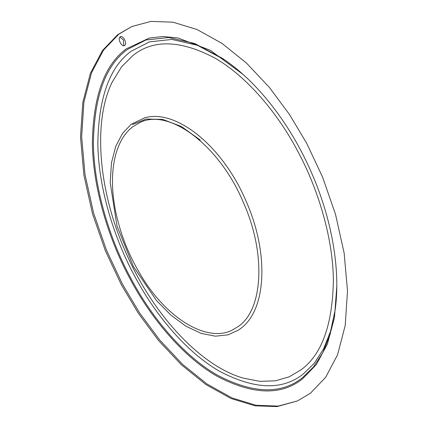 <?xml version="1.0" encoding="UTF-8"?>
<svg xmlns="http://www.w3.org/2000/svg" width="428" height="428" viewBox="0 0 428 428"><rect width="100%" height="100%" fill="white"/><g stroke="black" fill="none" stroke-linecap="round" stroke-linejoin="round"><path stroke-width="0.64" d="M240.466 328.661L238.712 329.924L228.092 334.835L215.402 336.183L201.096 333.369L185.918 326.2L170.767 315.008L156.536 300.59L133.402 266.516L116.994 226.075L110.178 182.494L111.478 162.806L115.817 146.141L122.665 133.21L131.3 124.206L144.862 117.721C177.133 108.728 223.33 147.382 246.004 200.994C268.966 252.188 266.917 309.717 240.515 328.624L238.712 329.924M120.166 36.942C117.24 38.846 122.007 47.77 124.682 45.4C127.603 43.495 122.841 34.572 120.166 36.942L120.471 36.76M124.371 45.582L124.682 45.4M118.733 34.261L131.771 26.531L150.956 21.4L173.008 22.197L197.089 29.537L222.03 43.415L246.539 63.135L269.394 87.435L289.644 114.725L306.721 143.375L322.621 177.208L335.531 214.385L344.144 253.06L347.499 290.901L345.209 325.467L337.596 354.726L325.574 377.432L310.407 393.23L297.369 400.966L278.184 406.097L256.131 405.3L232.051 397.954L207.109 384.082L182.601 364.362L159.746 340.062L139.496 312.772L122.419 284.122L106.519 250.289L93.614 213.112L84.995 174.431L81.641 136.596L83.931 102.03L91.544 72.771L103.565 50.065L118.733 34.261M297.369 400.966L277.044 406.6L254.992 405.803L230.911 398.463L205.97 384.585L181.461 364.865L158.606 340.565L138.356 313.275L121.279 284.625L105.379 250.792L92.469 213.615L83.856 174.94L80.501 137.099L82.791 102.533L90.404 73.274L102.426 50.568L117.593 34.77L131.771 26.531M119.952 37.134L123.451 40.018L123.751 45.71M335.129 310.075L330.106 334.429L322.84 352.602L313.451 367.021L302.505 377.662C281.308 394.643 252.9 393.787 217.285 375.099C183.409 355.823 150.94 316.608 130.668 277.927C109.857 239.664 93.764 187.94 93.4 143.075C94.203 96.573 105.502 65.393 127.303 49.536L145.894 39.991L168.712 37.525L194.703 43.495L222.143 58.187L224.416 59.743C258.159 82.647 290.43 124.436 311.113 171.799C331.855 218.638 340.832 270.063 335.129 310.075L330.56 331.331L323.418 349.2L314.189 363.377L303.431 373.842C282.587 390.534 254.66 389.694 219.644 371.317C186.335 352.367 154.417 313.81 134.488 275.782C114.025 238.161 98.205 187.309 97.841 143.203C98.633 97.482 109.745 66.827 131.177 51.237L149.452 41.858L171.885 39.435L197.436 45.298L224.416 59.743M336.788 286.61L334.455 317.726L327.399 344.037L316.431 364.469L302.671 378.743C281.351 395.82 252.782 394.958 216.964 376.159C182.895 356.775 150.244 317.335 129.861 278.441C108.926 239.958 92.748 187.94 92.373 142.824C93.186 96.054 104.55 64.698 126.474 48.755L149.297 38.065L162.988 36.524L177.93 37.948L210.218 50.22L242.885 74.301M132.974 55.48C153.288 39.205 180.509 40.023 214.642 57.935C247.111 76.409 278.221 113.992 297.653 151.057C317.597 187.732 333.016 237.299 333.369 280.292C332.599 324.857 321.77 354.742 300.879 369.936L289.157 376.843L275.445 380.824L259.957 381.353L243.061 378.052C200.379 365.887 151.769 313.719 124.933 250.407C97.991 189.192 93.037 120.846 112.184 82.123L121.675 66.677L132.974 55.48M132.519 124.532L146.119 119.038L162.795 119.412L181.402 126.511L200.267 140.047M231.671 330.411C207.216 342.314 167.904 319.491 141.989 277.066C129.534 256.961 120.862 235.614 115.977 213.032C111.997 193.921 111.392 176.705 114.174 161.383C117.229 145.52 123.419 133.985 132.739 126.774L139.763 122.606C169.295 107.503 220.029 145.921 243.575 202.931C265.943 253.039 263.29 309.016 238.696 326.243L231.671 330.411"/></g></svg>
